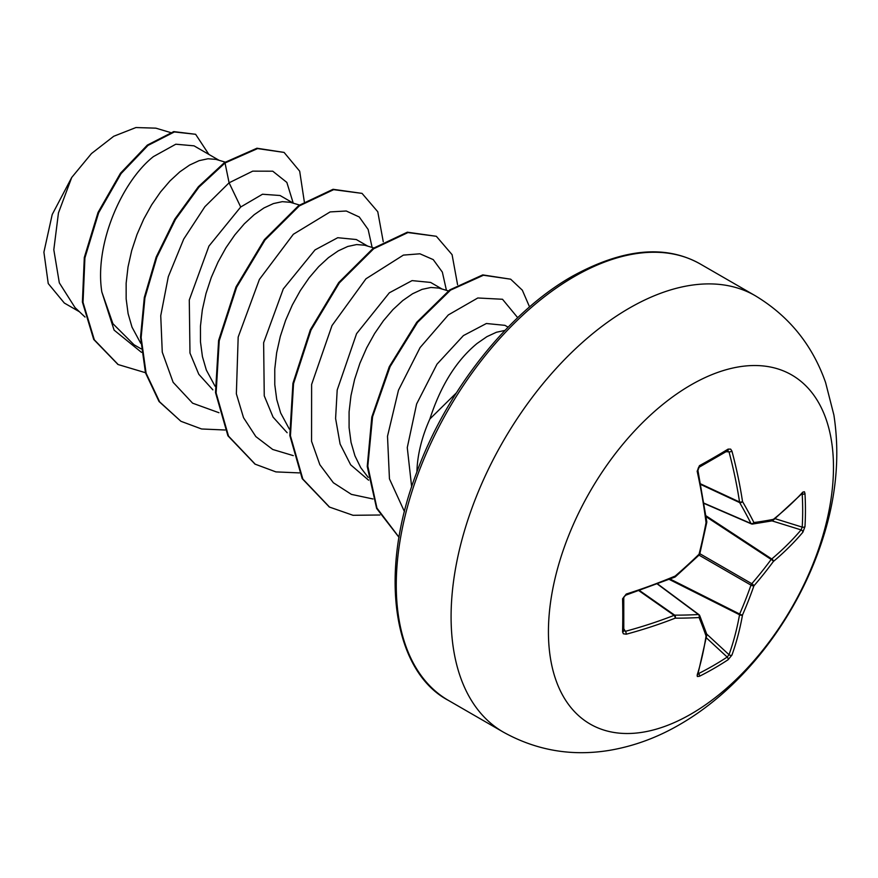 <?xml version="1.0" encoding="UTF-8"?>
<svg xmlns="http://www.w3.org/2000/svg" width="878" height="878" viewBox="0 0 878 878"><rect width="100%" height="100%" fill="white"/><g stroke="black" fill="none" stroke-linecap="round" stroke-linejoin="round"><path stroke-width="1.32" d="M698.262 673.086L698.647 673.547A2.162 1.207 63.2 0 1 699.437 676.279L697.341 676.521L697.165 675.16A403.013 211.51 -115.8 0 0 706.044 635.979A402.804 105.108 -132.4 0 0 699.064 617.53A402.804 145.649 -159.2 0 1 675.193 618.167A403.013 252.063 -175.5 0 1 626.244 634.212L623.369 633.784L622.579 631.908A402.212 125.675 -103.4 0 0 622.579 598.785L626.244 594.055A403.013 211.51 -4.2 0 0 675.193 576.045A402.804 282.42 -27.7 0 0 699.064 554.205A402.804 282.42 -92.3 0 0 706.044 522.608A403.013 211.51 -115.8 0 0 697.165 471.212L699.437 465.669A402.212 125.675 -16.6 0 0 714.11 457.427A402.212 125.675 -16.6 0 0 728.114 449.108A2.162 1.328 58.6 0 1 727.719 450.732L727.862 450.666M698.647 673.547A400.061 301.78 24.3 0 0 727.182 657.073L729.014 654.703A400.851 250.724 -124.5 0 0 739.539 614.754A2.162 1.108 -63.3 0 1 739.649 614.018A400.642 321.227 -99.6 0 0 750.975 585.121A2.162 1.076 -60 0 1 751.798 583.705A400.642 321.227 -20.4 0 0 771.158 559.451A2.162 1.108 -56.7 0 1 771.74 558.979A400.851 250.713 4.5 0 0 801.076 529.895L802.207 527.118A2.162 1.284 3.3 0 0 804.972 526.602L802.865 532.244A403.013 252.063 -175.5 0 1 773.375 561.481A402.804 322.961 159.6 0 1 753.906 585.867A402.804 322.961 80.4 0 1 742.525 614.918A403.013 252.074 55.5 0 1 731.945 655.076L728.114 659.718A402.212 303.404 -155.7 0 1 714.11 668.356A402.212 303.404 -155.7 0 1 699.437 676.279M690.953 714.088A201.556 116.368 -60 0 1 548.432 631.798A201.556 116.368 -60 0 1 690.953 384.948A201.556 116.368 -60 0 1 833.474 467.239A201.556 116.368 -60 0 1 690.953 714.088M728.114 449.108L730.661 449.13L731.945 451.138A403.013 252.074 55.5 0 1 742.525 501.547A402.804 145.649 39.2 0 1 753.906 522.542A402.804 105.108 12.4 0 0 773.375 519.359A403.013 211.51 -4.2 0 0 802.865 492.086L804.413 491.746L804.972 493.48A402.212 303.404 35.7 0 1 805.444 510.162A402.212 303.404 35.7 0 1 804.972 526.602M219.072 160.301L194.027 145.836L175.809 144.212L153.42 156.602C121.899 181.417 94.231 244.325 101.837 291.979L112.9 323.686L134.016 344.758L141.117 348.862M225.152 162.112L215.922 159.379L207.998 158.764L199.13 160.652L189.637 165.042L179.825 171.847L170.014 180.901L160.52 191.986L151.653 204.837L143.718 219.138L136.99 234.514L131.689 250.592L128.023 266.967L126.147 283.21L126.158 298.915L128.111 313.676L132.007 327.143L140.721 343.287M293.384 203.202L280.049 195.509L262.5 194.236L240.704 206.999L208.931 246.103L189.286 299.98L189.977 353.066L198.801 374.291L212.871 389.854M299.431 205.013L290.245 202.291L282.31 201.666L273.453 203.564L263.949 207.954L254.137 214.748L244.325 223.802L234.832 234.887L225.964 247.739L218.04 262.039L211.302 277.426L206.001 293.504L202.335 309.868L200.458 326.111L200.469 341.816L202.423 356.589L206.33 370.044L215.033 386.188M367.706 246.114L356.303 239.529L337.745 237.708L315.026 249.901L283.287 288.939L263.63 342.749L264.256 395.857L273.08 417.138L287.139 432.722M373.743 247.914L364.557 245.192L356.622 244.567L347.765 246.466L338.271 250.856L328.449 257.649L318.637 266.703L309.144 277.788L300.287 290.651L292.352 304.94L285.613 320.327L280.312 336.406L276.647 352.78L274.77 369.012L274.781 384.718L276.735 399.49L280.642 412.945L289.345 429.09M442.018 289.016L430.615 282.431L412.067 280.609L389.338 292.802L356.567 333.684L337.196 390.019L335.594 418.477L340.104 444.048L350.662 464.813L368.595 480.189M448.373 290.914L438.868 288.094L430.933 287.468L422.077 289.367L412.583 293.757L402.761 300.561L392.949 309.605L383.456 320.7L374.599 333.552L366.664 347.853L359.925 363.229L354.635 379.307L350.97 395.682L349.082 411.925L349.093 427.63L351.046 442.391L354.953 455.858L360.737 467.667L368.211 477.434M508.099 327.165L504.927 325.343L486.379 323.51L463.419 335.583L436.981 364.194L416.622 403.968L407.271 447.604L411.661 486.906M504.982 330.402L496.388 332.268L486.895 336.669L477.083 343.463C456.395 360.496 440.668 385.661 429.88 418.971A101.135 58.387 120 0 0 416.929 471.881M79.459 311.778L64.313 303.031L48.246 283.572L43.9 252.184L52.208 214.528L71.722 177.466L91.477 153.551L113.712 136.277L135.936 127.54L155.878 128.166L170.387 132.49M71.722 177.466L58.453 212.915L53.81 249.747L59.32 282.848L75.014 307.574L85.045 317.057M240.704 206.999L229.092 182.8L252.688 171.155L272.751 171.199L286.843 182.415L293.23 203.114M141.468 352.341L114.096 330.117L101.837 291.979M218.973 412.726L192.6 403.178L173.131 382.314L162.265 352.166L160.74 315.729L168.302 276.713L183.711 239.101L204.881 206.703L229.092 182.8L225.031 162.979L257.572 148.591L284.088 152.421L299.683 171.188L304.304 201.677M145.441 372.7L118.201 364.568L94.33 339.808L83.026 302.394L84.914 257.902L98.643 212.816L121.109 173.559L147.976 145.441L174.36 131.952L195.618 134.29L208.854 154.396M224.417 162.617L198.351 186.751L174.821 219.105L156.174 257.056L144.299 297.521L140.524 337.185L145.474 372.81L159.017 401.487L180.912 421.286L159.631 401.85L146.088 373.161L141.138 337.547L144.914 297.883L156.789 257.419L175.446 219.456L198.966 187.113L225.031 162.979L224.417 162.617L256.947 148.228L284.088 152.421M117.893 364.392L93.716 339.457L82.4 302.032L84.299 257.539L98.029 212.465L120.495 173.196L147.35 145.079L173.734 131.601L195.618 134.29M456.34 392.927L429.88 418.971M372.118 247.431L368.134 229.443L359.267 216.998L346.272 211.005L330.128 211.916L293.329 234.283L259.405 279.423L238.179 337.064L236.358 393.827L243.524 417.676L255.838 436.585L272.718 449.47L293.285 455.627M446.43 290.333L442.347 272.114L433.249 259.625L419.914 253.797L403.386 255.103L365.961 278.798L331.994 325.573L311.624 384.443L311.569 441.349L319.855 464.714L333.355 482.735L351.387 494.369L372.985 498.978M517.702 317.682L502.501 299.266L477.797 297.982L448.329 314.928L420.09 347.578L398.469 390.216L387.505 436.278L389.448 478.85L404.473 511.676M180.912 421.286L201.589 428.98L225.02 430M383.258 241.735L377.77 211.752L362.032 193.379L333.651 189.659L299.343 205.88L265.035 240.001L236.654 287.238L219.226 340.785L216.12 392.927L228.521 436.114L255.224 464.199L275.901 471.892L299.332 472.902M457.57 284.681L452.082 254.664L436.344 236.292L407.963 232.56L373.655 248.781L339.347 282.903L310.966 330.139L293.537 383.697L290.442 435.828L302.833 479.026L329.546 507.1L353.055 515.298L379.911 515.002M529.566 306.938L522.333 290.19L510.667 279.193L483.449 275.242L450.524 290.135L417.588 322.336L390.139 366.554L372.568 416.754L367.816 466.119L376.947 508.099L399.051 537.292M362.032 193.379L333.036 189.297L298.729 205.529L264.41 239.65L236.028 286.876L218.611 340.434L215.505 392.565L227.896 435.762L254.916 464.012M436.344 236.292L407.348 232.198L373.04 248.43L338.721 282.551L310.34 329.777L292.923 383.335L289.817 435.477L302.208 478.664L329.228 506.913M510.667 279.193L482.746 274.902L449.723 289.916L416.721 322.292L389.272 366.719L371.8 417.072L367.234 466.514L376.629 508.428L399.04 537.391M751.798 523.957A2.162 1.24 -66.6 0 1 751.392 523.903A2.162 1.24 -66.6 0 1 750.975 523.486A2.162 1.569 -26.7 0 0 753.906 522.542A2.162 1.69 -97.6 0 1 751.798 523.957M704.134 503.226L750.975 523.486A400.642 144.87 -140.8 0 0 739.649 502.6A2.162 1.152 -65 0 1 739.539 501.996A2.162 1.032 -8.6 0 0 742.525 501.547A2.162 1.46 -30.1 0 1 739.649 502.6L700.82 484.513M700.71 483.91L739.539 501.996A400.851 250.724 -124.5 0 0 729.014 451.852L727.182 450.853M623.797 630.92L623.775 597.709C624.829 596.425 621.712 598.829 625.926 595.108L674.798 577.131A2.162 2.162 0 0 0 675.369 576.78L675.116 576.769M623.621 630.228L625.399 631.315A400.851 250.713 4.5 0 0 674.095 615.357A2.162 1.152 -55 0 1 674.677 615.149A400.642 144.87 20.8 0 0 698.416 614.523A2.162 1.24 -53.4 0 1 698.987 614.677A2.162 1.24 -53.4 0 1 699.239 614.995A2.162 1.69 -22.4 0 1 699.7 615.577A2.162 2.162 0 0 0 698.987 614.677L657.699 583.991M697.165 675.16A2.162 1.602 17.3 0 0 697.878 674.359L706.779 635.079A2.162 1.46 8.6 0 0 706.757 634.684M657.457 584.09L698.416 614.523A2.162 1.569 -93.3 0 1 699.064 617.53A2.162 1.69 -22.4 0 0 699.7 615.577L706.691 634.059A2.162 1.789 -18.9 0 1 706.044 635.979A2.162 1.46 8.6 0 0 706.779 635.079A2.162 2.162 0 0 0 706.691 634.059L729.014 654.703A2.162 1.536 19.7 0 0 731.945 655.076M706.351 637.823L727.182 657.073A2.162 1.284 56.7 0 1 728.114 659.718M669.277 579.425L739.539 614.754A2.162 1.427 10.1 0 0 742.525 614.918A2.162 0.812 23.6 0 1 739.649 614.018L670.144 579.063M639.008 590.773L674.095 615.357A2.162 1.032 -111.4 0 1 675.193 618.167A2.162 1.46 -89.9 0 0 674.677 615.149L639.59 590.576M699.031 555.137L750.975 585.121A2.162 0.735 19.2 0 0 753.906 585.867A2.162 0.735 40.8 0 0 751.798 583.705L699.854 553.711M626.244 634.212A2.162 0.834 -105.1 0 0 625.399 631.315L623.819 628.835M706.131 516.736L771.158 559.451A2.162 0.812 36.4 0 1 773.375 561.481A2.162 1.427 49.9 0 0 771.74 558.979L706.011 515.792M622.579 631.908A2.162 1.328 1.4 0 0 623.775 630.755M622.579 598.785A2.162 1.163 -1.3 0 0 623.775 597.709M772.607 520.632A2.162 1.46 -128.6 0 0 772.958 520.445A2.162 1.46 -128.6 0 0 773.375 519.359A2.162 1.789 -101.1 0 1 772.025 520.884L801.076 529.895A2.162 1.536 40.3 0 1 802.865 532.244M626.244 594.055A2.162 0.768 72.3 0 1 625.926 595.108M699.206 554.962A2.162 2.162 0 0 0 699.788 553.941A2.162 0.604 14.3 0 1 699.064 554.205A2.162 0.604 45.7 0 1 699.206 554.962L675.369 576.78L675.193 576.045A2.162 0.999 67.2 0 1 674.798 577.131M775.12 518.7L802.207 527.118A400.061 301.78 -144.3 0 0 802.679 510.755A400.061 301.78 -144.3 0 0 802.207 494.171A2.162 1.207 -3.2 0 0 804.972 493.48M801.713 493.195L802.525 493.096A2.162 1.602 -137.3 0 0 802.865 492.086M699.788 553.941L706.768 522.399A2.162 2.162 0 0 0 706.79 521.719A2.162 0.999 -7.2 0 1 706.044 522.608L706.625 522.18M697.165 471.212A2.162 0.768 -12.3 0 0 697.922 470.41L698.153 468.424C697.801 469.73 699.261 464.769 697.922 470.41L706.79 521.719M699.437 465.669A2.162 1.163 61.3 0 1 699.107 467.25L697.922 470.41M726.084 451.731L729.014 451.852A2.162 0.834 -14.9 0 0 731.945 451.138M503.27 732.076A251.942 145.463 -60 0 1 464.649 530.191A251.942 145.463 -60 0 1 629.241 308.178A251.942 145.463 -60 0 1 755.212 295.699L700.37 264.048A251.942 145.463 120 0 0 574.399 276.526A251.942 145.463 120 0 0 409.817 498.539A251.942 145.463 120 0 0 448.438 700.414L503.27 732.076C536.392 750.481 571.841 756.562 609.617 750.328C634.048 746.135 657.381 737.553 679.627 724.591C743.271 687.979 796.116 618.397 821.117 543.8C836.043 499.9 840.312 456.977 833.891 415.031L825.594 382.545C812.402 344.955 788.949 316.003 755.212 295.699M802.207 494.171L801.614 494.073M699.107 467.25L727.719 450.732M448.438 700.414C393.981 671.889 377.485 574.827 416.578 472.814C446.463 390.644 508.757 312.184 572.247 276.307C622.853 248.485 665.568 244.391 700.37 264.048M118.201 364.568L117.575 364.205M254.609 463.836L255.224 464.199M328.921 506.738L329.546 507.1M704.178 503.489L751.392 523.903A2.162 2.162 0 0 0 752.534 524.056L772.025 520.884A2.162 2.162 0 0 0 772.958 520.445L802.525 493.096M697.549 673.602L697.878 674.359"/></g></svg>
